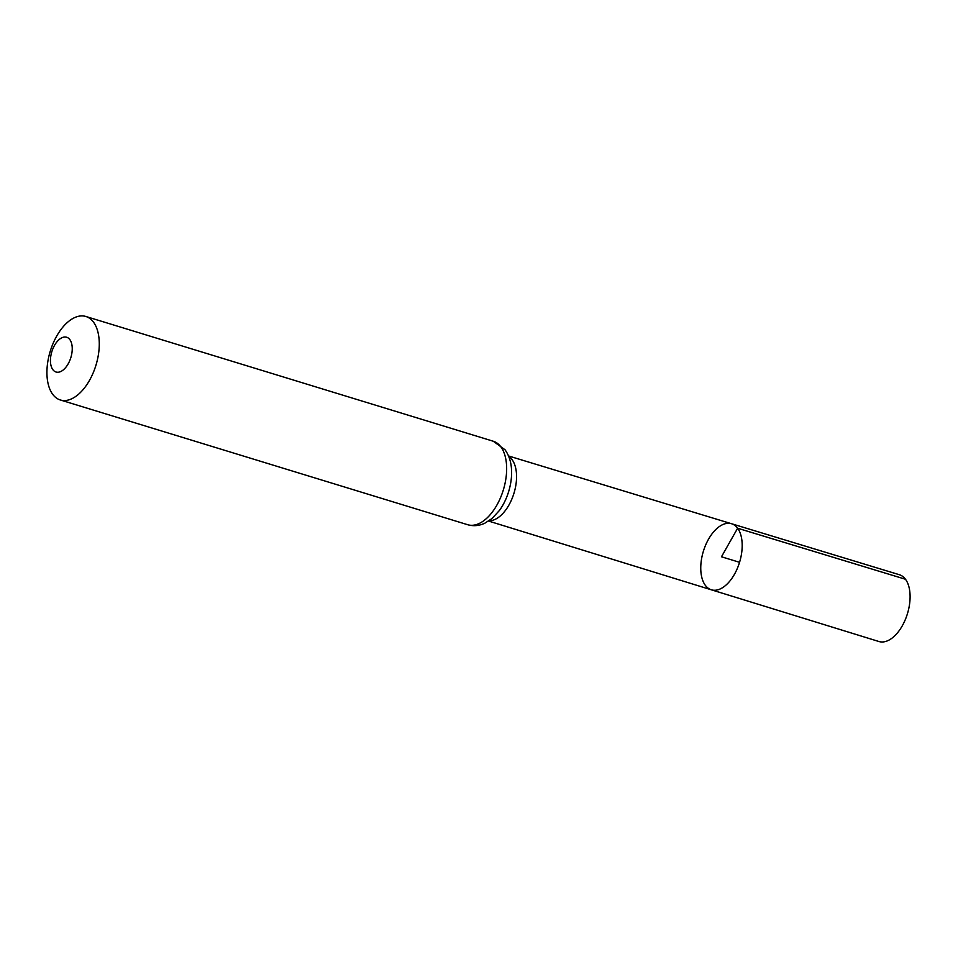 <?xml version="1.0" encoding="UTF-8"?>
<svg xmlns="http://www.w3.org/2000/svg" width="958" height="958" viewBox="0 0 958 958"><rect width="100%" height="100%" fill="white"/><g stroke="black" fill="none" stroke-linecap="round" stroke-linejoin="round"><path stroke-width="1.44" d="M737.624 528.229A34.548 18.921 -73 0 0 731.565 523.739A34.548 18.921 -73 0 0 703.388 551.233A34.548 18.921 -73 0 0 711.339 589.805A34.548 18.921 -73 0 0 737.289 568.537A34.548 18.921 -73 0 0 737.624 528.229A34.548 18.921 -73 0 0 731.565 523.739L899.358 574.716A34.919 19.124 -73 0 1 905.478 579.255A34.919 19.124 -73 0 1 905.142 620.006A34.919 19.124 -73 0 1 878.905 641.513L711.339 589.805A34.548 18.921 -73 0 0 737.289 568.537A34.548 18.921 -73 0 0 737.624 528.229M69.838 339.599A18.19 9.963 107 0 1 63 370.135A18.19 9.963 107 0 1 51.169 354.161A18.19 9.963 107 0 1 69.838 339.599M93.513 322.151A43.661 23.902 107 0 1 93.094 373.069A43.661 23.902 107 0 1 60.318 399.977A43.661 23.902 107 0 1 50.247 351.239A43.661 23.902 107 0 1 85.885 316.487A43.661 23.902 107 0 1 93.513 322.151M739.564 562.31L721.47 556.778L737.624 528.229L905.478 579.255M508.734 456.451A34.045 18.633 107 0 1 512.075 459.648A34.045 18.633 107 0 1 512.71 496.939A34.045 18.633 107 0 1 489.035 520.781M500.89 446.895A43.661 23.902 107 0 1 500.471 497.813A43.661 23.902 107 0 1 467.696 524.721C473.456 526.373 479.18 525.858 484.844 523.188L492.053 518.494L499.489 510.386A38.847 21.268 107 0 0 511.584 470.917C511.344 462.63 509.165 455.577 505.034 449.757L493.25 441.231A43.661 23.902 107 0 1 500.89 446.895M488.604 521.068L711.339 589.805M508.542 455.96L731.565 523.739M60.318 399.977L467.696 524.721M85.885 316.487L493.25 441.231"/></g></svg>
